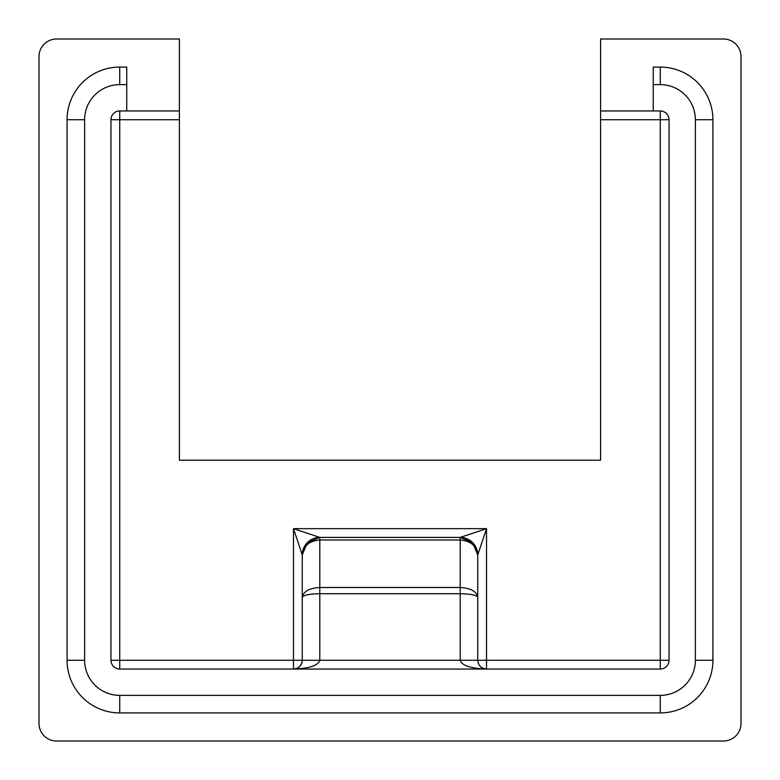 <?xml version="1.0" encoding="UTF-8"?>
<svg xmlns="http://www.w3.org/2000/svg" width="780" height="780" viewBox="0 0 780 780"><rect width="100%" height="100%" fill="white"/><g stroke="black" fill="none" stroke-linecap="round" stroke-linejoin="round"><path stroke-width="1.17" d="M179.4 110.955L179.4 39L56.55 39A17.55 17.55 0 0 0 39 56.55L39 723.45A17.55 17.55 0 0 0 56.55 741L723.45 741A17.55 17.55 0 0 0 741 723.45L741 56.55A17.55 17.55 0 0 0 723.45 39L600.6 39L600.6 460.2L179.4 460.2L179.4 110.955L119.73 110.955A8.775 8.775 0 0 0 110.955 119.73L110.955 660.27A8.775 8.775 0 0 0 119.73 669.045L660.27 669.045A8.775 8.775 0 0 0 669.045 660.27L669.045 119.73A8.775 8.775 0 0 0 660.27 110.955L600.6 110.955M126.75 84.63L119.73 84.63A35.1 35.1 0 0 0 84.63 119.73L84.63 660.27A35.1 35.1 0 0 0 119.73 695.37L660.27 695.37A35.1 35.1 0 0 0 695.37 660.27L695.37 119.73A35.1 35.1 0 0 0 660.27 84.63L653.25 84.63L653.25 67.08L660.27 67.08A52.65 52.65 0 0 1 712.92 119.73L712.92 660.27A52.65 52.65 0 0 1 660.27 712.92L119.73 712.92A52.65 52.65 0 0 1 67.08 660.27L67.08 119.73A52.65 52.65 0 0 1 119.73 67.08L126.75 67.08L126.75 110.955M653.25 110.955L653.25 84.63M302.25 554.97A17.55 17.55 0 0 1 319.8 537.42A17.55 17.55 0 0 0 302.25 554.97L307.388 542.558L319.8 537.42L460.2 537.42L486.525 528.645L477.75 554.97L477.75 660.27L477.75 554.97C476.639 545.932 470.788 540.94 460.2 539.994L319.8 539.994L319.8 587.496L460.2 587.496C470.788 588.13 476.639 591.406 477.75 597.343C476.639 595.15 470.788 593.941 460.2 593.707L319.8 593.707L319.8 660.27C318.123 665.564 309.348 668.489 293.475 669.045C298.769 668.489 301.694 665.564 302.25 660.27L302.25 554.97L302.25 660.27A8.775 8.775 0 0 1 293.475 669.045L293.475 528.645L319.8 537.42L319.8 539.994C309.212 540.94 303.361 545.932 302.25 554.97L293.475 528.645L486.525 528.645L486.525 660.27L660.27 660.27L660.27 119.73L600.6 119.73M483.171 668.372L486.525 669.045L486.525 660.27L477.75 660.27C478.306 665.564 481.231 668.489 486.525 669.045C470.652 668.489 461.877 665.564 460.2 660.27L460.2 537.42L472.612 542.558L477.75 554.97A17.55 17.55 0 0 0 460.2 537.42A17.55 17.55 0 0 1 477.75 554.97M302.25 597.343C303.361 595.15 309.212 593.941 319.8 593.707L319.8 587.496C309.212 588.13 303.361 591.406 302.25 597.343M179.4 119.73L119.73 119.73L119.73 660.27L110.955 660.27A8.775 8.775 0 0 0 119.73 669.045L119.73 660.27L477.75 660.27M669.045 119.73A8.775 8.775 0 0 0 660.27 110.955L660.27 119.73L669.045 119.73A8.775 8.775 0 0 0 660.27 110.955M309.884 594.341L305.536 595.228M110.955 119.73L119.73 119.73L119.73 110.955M669.045 660.27L660.27 660.27L660.27 669.045M660.27 67.08L660.27 84.63M712.92 119.73L695.37 119.73M712.92 660.27L695.37 660.27M660.27 712.92L660.27 695.37M119.73 712.92L119.73 695.37M67.08 660.27L84.63 660.27M67.08 119.73L84.63 119.73M119.73 67.08L119.73 84.63M110.955 660.27A8.775 8.775 0 0 0 119.73 669.045M486.525 528.645L293.475 528.645M477.36 551.323L472.612 542.558M296.829 668.372L293.475 669.045M307.388 542.558L302.64 551.323"/></g></svg>
